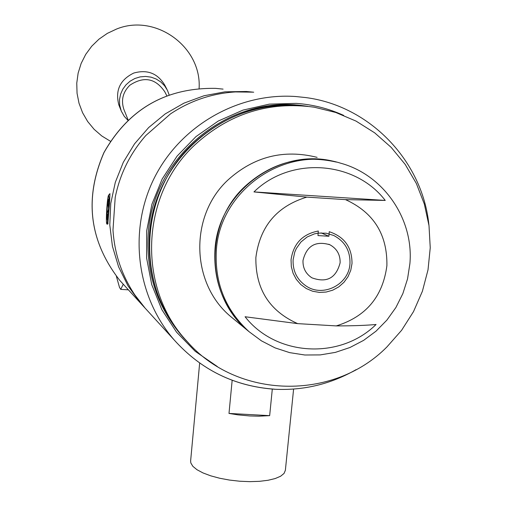 <?xml version="1.0" encoding="UTF-8"?>
<svg xmlns="http://www.w3.org/2000/svg" width="507" height="507" viewBox="0 0 507 507"><rect width="100%" height="100%" fill="white"/><g stroke="black" fill="none" stroke-linecap="round" stroke-linejoin="round"><path stroke-width="0.76" d="M116.376 276.277L119.506 287.412L120.723 289.377L123.258 284.243M166.752 95.639L164.769 91.754C155.465 78.179 143.83 75.999 129.849 85.22C122.897 92.109 120.894 100.139 123.841 109.309L124.171 110.139M119.177 105.767L118.834 104.892C115.064 90.379 120.032 79.77 133.74 73.059C147.322 69.256 157.664 73.3 164.781 85.182L166.879 89.213M127.827 120.203L124.285 116.382L121.281 111.096L119.639 105L119.506 99.587L120.565 94.264L122.751 89.27L125.977 84.84L130.084 81.196L134.875 78.503L140.128 76.887L145.598 76.424L151.023 77.14L156.15 78.997L160.725 81.912L164.547 85.734L167.437 90.297L169.104 94.771M188.484 342.96L184.859 339.107C135.077 286.341 138.519 194.08 192.647 144.108C225.533 113.974 263.843 101.362 307.578 106.286M386.923 346.94C333.333 401.259 237.073 399.129 187.058 341.407C136.871 288.217 140.344 195.201 194.91 144.818C229.151 113.555 268.925 101.013 314.232 107.199L335.704 112.465L356.015 121.084L374.673 132.834L391.201 147.404L405.207 164.426L416.342 183.464L424.334 204.048L429.004 225.659L430.24 247.765L428.022 269.813L422.394 291.265L413.516 311.602L401.595 330.311L386.923 346.94M249.095 331.705L261.441 340.85L275.079 347.884L289.668 352.638L304.827 355.001L320.183 354.913L335.355 352.39L349.963 347.498L363.646 340.355L376.061 331.147L386.898 320.101L395.904 307.495L402.843 293.642L407.546 278.882L409.903 263.583C413.864 218.973 383.603 174.839 340.603 163.184C283.964 145.135 218.828 191.24 216.299 251.58C214.848 283.616 225.78 310.328 249.095 331.705L247.568 330.45C224.36 309.162 213.472 282.576 214.917 250.686C217.446 191.551 280.409 145.82 336.382 162.082C301.995 154.337 271.524 162.436 244.976 186.392C203.985 224.018 205.43 295.511 247.568 330.45L230.672 316.539C190.645 283.343 189.25 215.507 228.156 179.808C254.089 156.524 283.743 149.039 317.109 157.354M234.709 319.86L230.672 316.539M349.969 263.412C350.274 250.686 344.861 241.383 333.733 235.495L326.223 233.214L318.352 233.093L314.467 233.86L307.179 236.965L300.987 241.953L296.361 248.443L294.751 252.099L293.103 259.895C292.71 271.118 297.096 279.851 306.253 286.1C323.333 297.755 349.228 284.288 349.969 263.412M306.824 197.115C276.904 206.216 259.92 226.376 255.864 257.588C255.465 289.003 269.401 311.013 297.672 323.631L245.077 316.748C276.119 356.421 340.077 359.964 376.067 324.486C365.915 325.424 352.644 325.893 336.255 325.906C365.94 316.736 382.817 296.665 386.892 265.693C387.437 234.475 373.64 212.452 345.495 199.625L385.244 200.43C354.742 160.599 290.46 156.188 253.963 191.912L306.824 197.115L345.495 199.625M336.255 325.906L297.672 323.631M385.244 200.43L253.963 191.912M190.632 460.876L190.816 462.923L192.856 466.332L196.976 469.716L203.003 472.93L210.678 475.813L219.645 478.234L229.487 480.066L239.735 481.225L249.894 481.65L259.489 481.327L268.064 480.275L275.219 478.545L280.625 476.225L284.053 473.424L285.371 470.287L293.604 389.072M108.669 210.139L108.58 199.042L107.535 203.744L106.825 214.163L107.269 219.956L108.669 210.139M108.663 195.062L109.956 193.636L109.556 203.066L108.663 195.062C107.256 196.108 105.564 222.782 106.831 223.929L107.18 223.79L106.964 224.126M107.085 205.088L106.603 212.224M302.996 260.503C302.749 268 305.721 273.774 311.919 277.823C326.66 283.185 336.065 278.172 340.121 262.803C340.33 254.666 336.914 248.652 329.88 244.754C315.569 240.572 306.608 245.825 302.996 260.503M352.01 263.539C352.035 247.353 344.443 236.744 329.239 231.705L328.904 236.262L317.978 235.578L318.314 231.015C302.476 234.095 293.388 243.677 291.05 259.768L291.322 266.669L293.109 273.317L296.329 279.382L300.809 284.547L306.329 288.565L312.61 291.227L319.334 292.406L326.172 292.045L332.769 290.162L338.803 286.854L343.974 282.285L348.024 276.683L350.749 270.326L352.01 263.539M107.465 223.581L107.782 224.145L109.556 203.066M145.097 308.117L140.616 303.211L128.068 285.961L118.581 266.796L112.427 246.263L109.791 224.937L110.76 203.427L115.304 182.349L123.302 162.303L134.526 143.868L148.652 127.568L165.269 113.872L183.908 103.168L204.036 95.747L225.064 91.824L246.408 91.494L253.715 92.217M252.936 92.16L235.406 91.932C211.875 93.421 190.226 100.754 170.46 113.923L145.845 135.496C130.147 153.406 119.937 174.028 115.216 197.369L112.985 230.013C114.493 253.703 121.788 275.352 134.862 294.954L145.053 308.066L149.578 313.015M321.096 232.884L328.904 236.262M109.081 209.023L107.18 223.79M108.099 223.321L107.655 223.289L107.718 221.153M109.328 202.781L109.056 208.117M108.935 203.833L107.535 203.744L108.441 206.717L108.574 209.042L106.825 214.163L108.111 216.045M108.314 214.258L106.825 214.163M272.303 389.097L269.661 415.651L258.741 416.19L249.888 415.962L237.815 414.846L228.993 413.427L232.162 380.294M228.993 413.427L269.661 415.651M305.86 106.064C229.817 94.67 152.949 158.317 149.388 236.218C147.379 275.466 159.141 309.701 184.681 338.917L183.274 337.447C157.861 308.37 146.155 274.312 148.158 235.273C151.694 157.449 228.79 94.029 304.707 105.925C228.815 94.029 151.701 157.449 148.164 235.28C146.168 274.319 157.867 308.376 183.274 337.447L186.481 340.875M223.08 89.118L215.735 88.37C166.043 87.54 128.803 108.935 104.011 152.563C84.029 198.579 89.289 241.193 119.791 280.409L123.898 284.915M343.664 115.387C328.587 108.561 312.762 104.556 296.189 103.371L269.318 104.138L243.005 110.095L218.251 121.046L195.987 136.586L177.063 156.131L162.189 178.958L151.929 204.194L146.675 230.894L146.612 258.05L151.739 284.63L161.841 309.644L176.537 332.161L195.252 351.345L217.281 366.498M274.604 389.192C234.532 386.321 201.019 369.863 174.059 339.823C136.364 296.342 128.157 230.279 154.312 177.963C180.435 125.628 238.214 92.489 295.657 96.52L305.607 97.553C369.698 105.697 422.629 160.922 428.922 225.051M120.723 289.377L128.398 289.833M123.841 109.309L128.106 119.944M199.105 88.421C201.818 46.676 155.218 13.112 116.49 29.07L107.319 33.386L98.985 39.153L91.723 46.219L85.721 54.388L81.152 63.438L78.135 73.122L76.76 83.167L77.051 93.301L79.016 103.251L82.584 112.738L87.667 121.509L94.125 129.323L101.774 135.958L110.406 141.25M120.945 110.241L118.834 104.892M184.859 339.107L187.058 341.407M190.613 461.078L199.657 363.05M140.616 303.211L119.791 280.409C89.283 241.174 83.991 198.573 103.916 152.62C128.613 109.037 165.821 87.616 215.545 88.357M145.053 308.066L174.059 339.823C201.045 369.895 234.595 386.372 274.724 389.256C303.718 390.644 330.856 384.103 356.136 369.622M328.789 244.26L329.88 244.754M107.066 224.183L107.655 223.289"/></g></svg>
